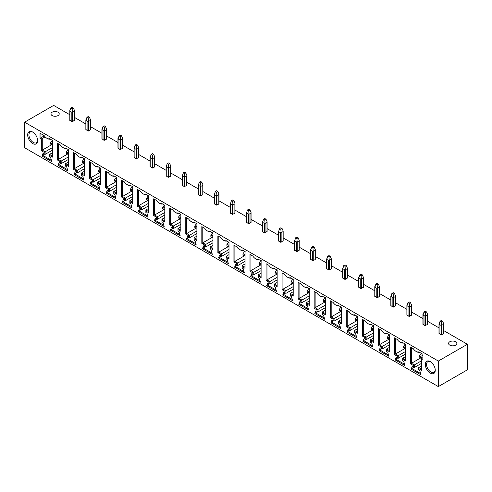 <?xml version="1.0" encoding="UTF-8"?>
<svg xmlns="http://www.w3.org/2000/svg" width="492" height="492" viewBox="0 0 492 492"><rect width="100%" height="100%" fill="white"/><g stroke="black" fill="none" stroke-linecap="round" stroke-linejoin="round"><path stroke-width="0.74" d="M438.329 386.595L438.329 361.054L24.6 122.188L24.6 147.729L438.329 386.595L467.4 369.812L467.4 344.271L443.673 330.575M438.987 327.869L427.622 321.307M422.936 318.601L411.57 312.039M406.89 309.333L395.519 302.771M390.839 300.065L379.467 293.503M374.787 290.803L363.416 284.241M358.736 281.535L347.37 274.973M342.684 272.267L331.319 265.705M326.633 262.999L315.267 256.437M310.581 253.731L299.216 247.168M294.53 244.463L283.164 237.9M278.478 235.201L267.113 228.639M262.427 225.933L251.061 219.37M246.375 216.665L235.01 210.102M230.324 207.396L218.958 200.834M214.272 198.128L202.907 191.566M198.221 188.86L186.855 182.298M182.169 179.592L170.804 173.03M166.118 170.33L154.752 163.768M150.066 161.062L138.701 154.5M134.015 151.794L122.649 145.232M117.963 142.526L106.598 135.964M101.912 133.258L90.546 126.696M85.86 123.99L74.495 117.428M69.809 114.728L53.671 105.405L24.6 122.188M37.626 140.281A6.15 3.555 60 0 1 36.365 142.748A6.15 3.555 60 0 1 31.623 141.099A6.15 3.555 60 0 1 28.942 134.913A6.15 3.555 60 0 1 30.215 132.096A6.15 3.555 60 0 1 32.982 132.237M58.013 115.577A4.133 2.386 0 0 0 59.224 113.886A4.133 2.386 0 0 0 56.672 111.684A4.133 2.386 0 0 0 52.17 112.201A4.133 2.386 0 0 0 50.959 113.886A4.133 2.386 0 0 0 53.511 116.094A4.133 2.386 0 0 0 58.013 115.577M37.638 140.663A7.048 4.065 60 0 1 32.657 143.541A7.048 4.065 60 0 1 27.675 134.913A7.048 4.065 60 0 1 32.657 132.034A7.048 4.065 60 0 1 37.638 140.663M396.232 357.069L397.315 357.696L397.315 356.239L394.443 354.578L394.443 337.832L397.284 339.474A6.168 3.561 -120 0 0 400.002 342.143A6.168 3.561 -120 0 0 402.72 342.61L405.562 344.252L405.562 360.999L402.696 359.344L402.696 360.802L403.778 361.429L404.916 365.55L395.076 359.867L396.232 357.069L396.521 357.241M380.181 347.801L381.263 348.428L381.263 346.971L378.391 345.31L378.391 328.564L381.232 330.206A6.168 3.561 -120 0 0 383.951 332.875A6.168 3.561 -120 0 0 386.669 333.342L389.516 334.984L389.516 351.731L386.644 350.076L386.644 351.534L387.727 352.161L388.864 356.288L379.024 350.605L380.181 347.801L380.47 347.973M364.129 338.539L365.212 339.16L365.212 337.703L362.34 336.042L362.34 319.296L365.181 320.938A6.168 3.561 -120 0 0 367.899 323.607A6.168 3.561 -120 0 0 370.617 324.08L373.465 325.716L373.465 342.463L370.593 340.808L370.593 342.266L371.675 342.893L372.813 347.02L362.973 341.337L364.129 338.539L364.418 338.705M348.078 329.271L349.16 329.892L349.16 328.435L346.288 326.78L346.288 310.028L349.129 311.67A6.168 3.561 -120 0 0 351.848 314.339A6.168 3.561 -120 0 0 354.566 314.812L357.413 316.454L357.413 333.201L354.541 331.54L354.541 332.998L355.624 333.625L356.762 337.752L346.922 332.069L348.078 329.271L348.367 329.437M332.026 320.003L333.109 320.624L333.109 319.167L330.237 317.512L330.237 300.766L333.078 302.402A6.168 3.561 -120 0 0 335.796 305.071A6.168 3.561 -120 0 0 338.521 305.544L341.362 307.186L341.362 323.933L338.49 322.272L338.49 323.736L339.572 324.357L340.71 328.484L330.87 322.801L332.026 320.003L332.315 320.169M315.975 310.735L317.057 311.362L317.057 309.898L314.185 308.244L314.185 291.498L317.026 293.14A6.168 3.561 -120 0 0 319.745 295.803A6.168 3.561 -120 0 0 322.469 296.276L325.31 297.918L325.31 314.665L322.438 313.004L322.438 314.468L323.521 315.095L324.665 319.216L314.818 313.533L315.975 310.735L316.264 310.901M299.923 301.467L301.006 302.094L301.006 300.63L298.134 298.976L298.134 282.23L300.975 283.872A6.168 3.561 -120 0 0 303.693 286.541A6.168 3.561 -120 0 0 306.418 287.008L309.259 288.65L309.259 305.397L306.387 303.742L306.387 305.2L307.469 305.827L308.613 309.948L298.767 304.265L299.923 301.467L300.218 301.639M283.872 292.199L284.954 292.826L284.954 291.369L282.082 289.708L282.082 272.962L284.923 274.604A6.168 3.561 -120 0 0 287.642 277.273A6.168 3.561 -120 0 0 290.366 277.74L293.207 279.382L293.207 296.129L290.335 294.474L290.335 295.932L291.418 296.559L292.562 300.68L282.715 295.003L283.872 292.199L284.167 292.371M267.82 282.931L268.903 283.558L268.903 282.101L266.031 280.44L266.031 263.694L268.872 265.336A6.168 3.561 -120 0 0 271.596 268.005A6.168 3.561 -120 0 0 274.315 268.478L277.156 270.114L277.156 286.861L274.284 285.206L274.284 286.664L275.366 287.291L276.51 291.418L266.664 285.735L267.82 282.931L268.115 283.103M251.769 273.669L252.851 274.29L252.851 272.832L249.979 271.172L249.979 254.425L252.82 256.068A6.168 3.561 -120 0 0 255.545 258.737A6.168 3.561 -120 0 0 258.263 259.21L261.104 260.846L261.104 277.599L258.232 275.938L258.232 277.396L259.315 278.023L260.459 282.15L250.612 276.467L251.769 273.669L252.064 273.835M235.717 264.401L236.8 265.022L236.8 263.564L233.928 261.91L233.928 245.164L236.769 246.799A6.168 3.561 -120 0 0 239.493 249.469A6.168 3.561 -120 0 0 242.212 249.942L245.053 251.584L245.053 268.331L242.181 266.67L242.181 268.134L243.263 268.755L244.407 272.882L234.567 267.199L235.717 264.401L236.012 264.567M219.666 255.133L220.748 255.754L220.748 254.296L217.876 252.642L217.876 235.896L220.723 237.531A6.168 3.561 -120 0 0 223.442 240.201A6.168 3.561 -120 0 0 226.16 240.674L229.001 242.316L229.001 259.063L226.129 257.402L226.129 258.866L227.212 259.487L228.356 263.614L218.516 257.931L219.666 255.133L219.961 255.299M203.614 245.865L204.697 246.492L204.697 245.028L201.825 243.374L201.825 226.627L204.672 228.27A6.168 3.561 -120 0 0 207.39 230.939A6.168 3.561 -120 0 0 210.109 231.406L212.95 233.048L212.95 249.795L210.078 248.14L210.078 249.598L211.16 250.225L212.304 254.346L202.464 248.663L203.614 245.865L203.909 246.031M187.563 236.597L188.645 237.224L188.645 235.76L185.779 234.106L185.779 217.359L188.62 219.002A6.168 3.561 -120 0 0 191.339 221.671A6.168 3.561 -120 0 0 194.057 222.138L196.898 223.78L196.898 240.526L194.026 238.872L194.026 240.33L195.115 240.957L196.253 245.077L186.413 239.395L187.563 236.597L187.858 236.769M171.511 227.329L172.594 227.956L172.594 226.498L169.728 224.838L169.728 208.091L172.569 209.733A6.168 3.561 -120 0 0 175.287 212.403A6.168 3.561 -120 0 0 178.006 212.87L180.847 214.512L180.847 231.258L177.975 229.604L177.975 231.062L179.063 231.689L180.201 235.809L170.361 230.133L171.511 227.329L171.806 227.501M155.46 218.067L156.542 218.688L156.542 217.23L153.676 215.57L153.676 198.823L156.517 200.465A6.168 3.561 -120 0 0 159.236 203.135A6.168 3.561 -120 0 0 161.954 203.608L164.795 205.244L164.795 221.99L161.923 220.336L161.923 221.794L163.012 222.421L164.15 226.548L154.31 220.865L155.46 218.067L155.755 218.233M139.408 208.799L140.491 209.42L140.491 207.962L137.625 206.302L137.625 189.555L140.466 191.197A6.168 3.561 -120 0 0 143.184 193.866A6.168 3.561 -120 0 0 145.903 194.34L148.744 195.982L148.744 212.728L145.872 211.068L145.872 212.526L146.96 213.153L148.098 217.28L138.258 211.597L139.408 208.799L139.703 208.965M123.363 199.531L124.439 200.152L124.439 198.694L121.573 197.04L121.573 180.293L124.415 181.929A6.168 3.561 -120 0 0 127.133 184.598A6.168 3.561 -120 0 0 129.851 185.072L132.692 186.714L132.692 203.46L129.82 201.8L129.82 203.264L130.909 203.885L132.047 208.011L122.207 202.329L123.363 199.531L123.652 199.697M107.311 190.263L108.388 190.89L108.388 189.426L105.522 187.772L105.522 171.025L108.363 172.667A6.168 3.561 -120 0 0 111.081 175.33A6.168 3.561 -120 0 0 113.8 175.804L116.641 177.446L116.641 194.192L113.769 192.532L113.769 193.996L114.857 194.623L115.995 198.743L106.155 193.061L107.311 190.263L107.6 190.429M91.26 180.995L92.336 181.622L92.336 180.158L89.47 178.504L89.47 161.757L92.311 163.399A6.168 3.561 -120 0 0 95.03 166.068A6.168 3.561 -120 0 0 97.748 166.536L100.589 168.178L100.589 184.924L97.724 183.27L97.724 184.728L98.806 185.355L99.944 189.475L90.104 183.793L91.26 180.995L91.549 181.167M75.208 171.726L76.285 172.354L76.285 170.896L73.419 169.236L73.419 152.489L76.26 154.131A6.168 3.561 -120 0 0 78.978 156.8A6.168 3.561 -120 0 0 81.697 157.268L84.538 158.91L84.538 175.656L81.672 174.002L81.672 175.459L82.754 176.087L83.892 180.207L74.052 174.531L75.208 171.726L75.497 171.899M59.157 162.458L60.239 163.086L60.239 161.628L57.367 159.968L57.367 143.221L60.209 144.863A6.168 3.561 -120 0 0 62.927 147.532A6.168 3.561 -120 0 0 65.645 148.006L68.486 149.642L68.486 166.388L65.621 164.734L65.621 166.191L66.703 166.819L67.841 170.945L58.001 165.263L59.157 162.458L59.446 162.631M49.569 156.923L50.645 157.551L51.801 161.683L41.961 156.001L43.111 153.203L44.182 153.818L44.182 152.36L41.316 150.7L41.316 139.064L40.018 138.314L40.018 133.209L44.169 135.601A6.168 3.561 -120 0 0 46.881 138.264A6.168 3.561 -120 0 0 49.594 138.738L52.435 140.374L52.435 157.126L49.569 155.466L49.569 156.923M435.254 370.224A7.048 4.065 60 0 1 430.272 373.102A7.048 4.065 60 0 1 425.291 364.474A7.048 4.065 60 0 1 430.272 361.595A7.048 4.065 60 0 1 435.254 370.224M412.284 366.337L413.366 366.964L413.366 365.501L410.494 363.846L410.494 347.1L413.335 348.742A6.168 3.561 -120 0 0 416.048 351.399A6.168 3.561 -120 0 0 418.766 351.872L422.911 354.271L422.911 359.375L421.613 358.631L421.613 370.267L418.747 368.613L418.747 370.07L419.817 370.685L420.974 374.818L411.127 369.135L412.284 366.337L412.573 366.503M413.366 365.501L414.313 364.953L414.313 367.512L413.366 366.964M420.875 357.85L411.441 363.299L414.313 364.953L421.613 360.741M414.313 367.512L421.613 363.293M410.494 347.1L411.441 347.647L411.441 363.299L410.494 363.846M416.048 351.399L416.521 351.675A6.839 3.948 -120 0 0 419.399 352.241L418.766 351.872M422.911 358.281L421.613 357.536L421.613 358.631M421.613 369.172L418.747 367.518L418.747 368.613M419.528 357.131L420.795 357.862L420.795 356.405L419.528 355.673L419.528 357.131M421.613 357.77L420.795 357.862M421.361 353.373L419.528 355.673M421.146 353.496L421.742 353.299M422.911 355.181L420.795 356.405M421.613 357.536L422.911 356.786M418.747 367.518L421.613 365.863M420.605 373.514L411.786 368.422L413.84 367.235M411.127 369.135L411.786 368.422M397.315 356.239L398.262 355.691L398.262 358.244L397.315 357.696M404.824 348.588L395.39 354.031L398.262 355.691L405.562 351.472M398.262 358.244L405.562 354.025M394.443 337.832L395.39 338.379L395.39 354.031L394.443 354.578M400.002 342.143L400.476 342.414A6.839 3.948 -120 0 0 403.36 342.979L402.72 342.61M405.562 359.904L402.696 358.25L402.696 359.344M405.31 344.105L405.691 344.037M405.562 346.663L404.744 347.137L403.477 346.405L403.477 347.862L404.744 348.594L404.744 347.137M405.101 344.228L403.477 346.405M405.562 348.502L404.744 348.594M402.696 358.25L405.562 356.589M404.559 364.252L395.734 359.154L397.788 357.967M395.076 359.867L395.734 359.154M381.263 346.971L382.21 346.423L382.21 348.976L381.263 348.428M388.772 339.32L379.338 344.763L382.21 346.423L389.516 342.204M382.21 348.976L389.516 344.757M378.391 328.564L379.338 329.111L379.338 344.763L378.391 345.31M383.951 332.875L384.424 333.146A6.839 3.948 -120 0 0 387.309 333.711L386.669 333.342M389.516 350.636L386.644 348.982L386.644 350.076M389.258 334.837L389.639 334.769M389.516 337.395L388.692 337.869L387.425 337.137L387.425 338.601L388.692 339.326L388.692 337.869M389.049 334.96L387.425 337.137M389.516 339.234L388.692 339.326M386.644 348.982L389.516 347.321M388.508 354.984L379.683 349.886L381.737 348.699M379.024 350.605L379.683 349.886M365.212 337.703L366.159 337.155L366.159 339.708L365.212 339.16M372.721 330.052L363.287 335.495L366.159 337.155L373.465 332.936M366.159 339.708L373.465 335.489M362.34 319.296L363.287 319.843L363.287 335.495L362.34 336.042M367.899 323.607L368.373 323.884A6.839 3.948 -120 0 0 371.257 324.443L370.617 324.08M373.465 341.368L370.593 339.714L370.593 340.808M373.207 325.569L373.588 325.501M373.465 328.127L372.641 328.601L371.374 327.869L371.374 329.332L372.641 330.058L372.641 328.601M372.998 325.692L371.374 327.869M373.465 329.966L372.641 330.058M370.593 339.714L373.465 338.059M372.456 345.716L363.631 340.618L365.685 339.437M362.973 341.337L363.631 340.618M349.16 328.435L350.107 327.887L350.107 330.439L349.16 329.892M356.669 320.784L347.235 326.233L350.107 327.887L357.413 323.668M350.107 330.439L357.413 326.227M346.288 310.028L347.235 310.575L347.235 326.233L346.288 326.78M351.848 314.339L352.321 314.616A6.839 3.948 -120 0 0 355.206 315.175L354.566 314.812M357.413 332.106L354.541 330.446L354.541 331.54M357.155 316.301L357.536 316.233M357.413 318.859L356.589 319.333L355.329 318.607L355.329 320.064L356.589 320.796L356.589 319.333M356.946 316.424L355.329 318.607M357.413 320.698L356.589 320.796M354.541 330.446L357.413 328.791M356.405 336.448L347.58 331.356L349.634 330.169M346.922 332.069L347.58 331.356M333.109 319.167L334.056 318.619L334.056 321.171L333.109 320.624M340.618 311.516L331.184 316.965L334.056 318.619L341.362 314.4M334.056 321.171L341.362 316.959M330.237 300.766L331.184 301.313L331.184 316.965L330.237 317.512M335.796 305.071L336.27 305.347A6.839 3.948 -120 0 0 339.154 305.913L338.521 305.544M341.362 322.838L338.49 321.178L338.49 322.272M341.104 307.039L341.485 306.965M341.362 309.591L340.538 310.065L339.277 309.339L339.277 310.796L340.538 311.528L340.538 310.065M340.894 307.156L339.277 309.339M341.362 311.43L340.538 311.528M338.49 321.178L341.362 319.523M340.353 327.18L331.528 322.088L333.582 320.901M330.87 322.801L331.528 322.088M317.057 309.898L318.004 309.351L318.004 311.91L317.057 311.362M324.566 302.248L315.132 307.697L318.004 309.351L325.31 305.138M318.004 311.91L325.31 307.691M314.185 291.498L315.132 292.045L315.132 307.697L314.185 308.244M319.745 295.803L320.218 296.079A6.839 3.948 -120 0 0 323.103 296.645L322.469 296.276M325.31 313.57L322.438 311.91L322.438 313.004M325.052 297.771L325.433 297.697M325.31 300.323L324.486 300.803L323.226 300.071L323.226 301.528L324.486 302.26L324.486 300.803M324.843 297.888L323.226 300.071M325.31 302.162L324.486 302.26M322.438 311.91L325.31 310.255M324.302 317.912L315.477 312.82L317.531 311.633M314.818 313.533L315.477 312.82M301.006 300.63L301.953 300.083L301.953 302.642L301.006 302.094M308.515 292.986L299.081 298.429L301.953 300.083L309.259 295.87M301.953 302.642L309.259 298.423M298.134 282.23L299.081 282.777L299.081 298.429L298.134 298.976M303.693 286.541L304.173 286.811A6.839 3.948 -120 0 0 307.051 287.377L306.418 287.008M309.259 304.302L306.387 302.648L306.387 303.742M309.001 288.503L309.382 288.429M309.259 291.061L308.435 291.535L307.174 290.803L307.174 292.26L308.435 292.992L308.435 291.535M308.791 288.626L307.174 290.803M309.259 292.9L308.435 292.992M306.387 302.648L309.259 300.987M308.25 308.65L299.425 303.552L301.479 302.365M298.767 304.265L299.425 303.552M284.954 291.369L285.901 290.821L285.901 293.373L284.954 292.826M292.463 283.718L283.029 289.161L285.901 290.821L293.207 286.602M285.901 293.373L293.207 289.155M282.082 272.962L283.029 273.509L283.029 289.161L282.082 289.708M287.642 277.273L288.121 277.543A6.839 3.948 -120 0 0 291 278.109L290.366 277.74M293.207 295.034L290.335 293.38L290.335 294.474M292.949 279.235L293.33 279.167M293.207 281.793L292.383 282.267L291.123 281.535L291.123 282.998L292.383 283.724L292.383 282.267M292.74 279.358L291.123 281.535M293.207 283.632L292.383 283.724M290.335 293.38L293.207 291.719M292.199 299.382L283.374 294.284L285.428 293.097M282.715 295.003L283.374 294.284M268.903 282.101L269.85 281.553L269.85 284.105L268.903 283.558M276.412 274.45L266.978 279.893L269.85 281.553L277.156 277.334M269.85 284.105L277.156 279.887M266.031 263.694L266.978 264.241L266.978 279.893L266.031 280.44M271.596 268.005L272.07 268.275A6.839 3.948 -120 0 0 274.948 268.841L274.315 268.478M277.156 285.766L274.284 284.112L274.284 285.206M276.898 269.967L277.279 269.899M277.156 272.525L276.332 272.998L275.071 272.267L275.071 273.73L276.332 274.456L276.332 272.998M276.688 270.09L275.071 272.267M277.156 274.364L276.332 274.456M274.284 284.112L277.156 282.451M276.147 290.114L267.322 285.016L269.376 283.835M266.664 285.735L267.322 285.016M252.851 272.832L253.798 272.285L253.798 274.837L252.851 274.29M260.36 265.182L250.926 270.625L253.798 272.285L261.104 268.066M253.798 274.837L261.104 270.618M249.979 254.425L250.926 254.973L250.926 270.625L249.979 271.172M255.545 258.737L256.018 259.013A6.839 3.948 -120 0 0 258.897 259.573L258.263 259.21M261.104 276.504L258.232 274.844L258.232 275.938M260.846 260.698L261.227 260.631M261.104 263.257L260.28 263.73L259.02 263.005L259.02 264.462L260.28 265.188L260.28 263.73M260.637 260.822L259.02 263.005M261.104 265.096L260.28 265.188M258.232 274.844L261.104 273.189M260.096 280.846L251.271 275.748L253.325 274.567M250.612 276.467L251.271 275.748M236.8 263.564L237.747 263.017L237.747 265.569L236.8 265.022M244.309 255.914L234.881 261.363L237.747 263.017L245.053 258.798M237.747 265.569L245.053 261.357M233.928 245.164L234.881 245.711L234.881 261.363L233.928 261.91M239.493 249.469L239.967 249.745A6.839 3.948 -120 0 0 242.845 250.305L242.212 249.942M245.053 267.236L242.181 265.575L242.181 266.67M244.795 251.43L245.176 251.363M245.053 253.989L244.229 254.462L242.968 253.737L242.968 255.194L244.229 255.926L244.229 254.462M244.585 251.553L242.968 253.737M245.053 255.828L244.229 255.926M242.181 265.575L245.053 263.921M244.044 271.578L235.219 266.486L237.273 265.299M234.567 267.199L235.219 266.486M220.748 254.296L221.695 253.749L221.695 256.301L220.748 255.754M228.257 246.646L218.829 252.095L221.695 253.749L229.001 249.536M221.695 256.301L229.001 252.088M217.876 235.896L218.829 236.443L218.829 252.095L217.876 252.642M223.442 240.201L223.915 240.477A6.839 3.948 -120 0 0 226.794 241.043L226.16 240.674M229.001 257.968L226.129 256.307L226.129 257.402M228.743 242.169L229.124 242.095M229.001 244.721L228.177 245.194L226.917 244.469L226.917 245.926L228.177 246.658L228.177 245.194M228.534 242.285L226.917 244.469M229.001 246.56L228.177 246.658M226.129 256.307L229.001 254.653M227.993 262.31L219.168 257.218L221.222 256.031M218.516 257.931L219.168 257.218M204.697 245.028L205.644 244.481L205.644 247.039L204.697 246.492M212.206 237.378L202.778 242.827L205.644 244.481L212.95 240.268M205.644 247.039L212.95 242.82M201.825 226.627L202.778 227.175L202.778 242.827L201.825 243.374M207.39 230.939L207.864 231.209A6.839 3.948 -120 0 0 210.742 231.775L210.109 231.406M212.95 248.7L210.078 247.045L210.078 248.14M212.692 232.9L213.073 232.827M212.95 235.459L212.126 235.932L210.865 235.201L210.865 236.658L212.126 237.39L212.126 235.932M212.482 233.023L210.865 235.201M212.95 237.298L212.126 237.39M210.078 247.045L212.95 245.385M211.941 253.042L203.116 247.95L205.17 246.763M202.464 248.663L203.116 247.95M188.645 235.76L189.592 235.213L189.592 237.771L188.645 237.224M196.154 228.116L186.726 233.559L189.592 235.213L196.898 231M189.592 237.771L196.898 233.552M185.779 217.359L186.726 217.907L186.726 233.559L185.779 234.106M191.339 221.671L191.812 221.941A6.839 3.948 -120 0 0 194.691 222.507L194.057 222.138M196.898 239.432L194.026 237.777L194.026 238.872M196.64 223.632L197.028 223.565M196.898 226.191L196.074 226.664L194.814 225.933L194.814 227.39L196.074 228.122L196.074 226.664M196.431 223.755L194.814 225.933M196.898 228.03L196.074 228.122M194.026 237.777L196.898 236.117M195.89 243.78L187.065 238.681L189.119 237.495M186.413 239.395L187.065 238.681M172.594 226.498L173.541 225.951L173.541 228.503L172.594 227.956M180.103 218.848L170.675 224.29L173.541 225.951L180.847 221.732M173.541 228.503L180.847 224.284M169.728 208.091L170.675 208.639L170.675 224.29L169.728 224.838M175.287 212.403L175.761 212.673A6.839 3.948 -120 0 0 178.639 213.239L178.006 212.87M180.847 230.164L177.975 228.509L177.975 229.604M180.589 214.364L180.976 214.297M180.847 216.923L180.023 217.396L178.762 216.665L178.762 218.128L180.023 218.854L180.023 217.396M180.38 214.487L178.762 216.665M180.847 218.762L180.023 218.854M177.975 228.509L180.847 226.849M179.838 234.512L171.013 229.413L173.067 228.227M170.361 230.133L171.013 229.413M156.542 217.23L157.489 216.683L157.489 219.235L156.542 218.688M164.051 209.58L154.623 215.022L157.489 216.683L164.795 212.464M157.489 219.235L164.795 215.016M153.676 198.823L154.623 199.371L154.623 215.022L153.676 215.57M159.236 203.135L159.709 203.411A6.839 3.948 -120 0 0 162.588 203.971L161.954 203.608M164.795 220.896L161.923 219.241L161.923 220.336M164.537 205.096L164.925 205.029M164.795 207.655L163.971 208.128L162.711 207.396L162.711 208.86L163.971 209.586L163.971 208.128M164.328 205.219L162.711 207.396M164.795 209.494L163.971 209.586M161.923 219.241L164.795 217.587M163.787 225.244L154.962 220.145L157.016 218.965M154.31 220.865L154.962 220.145M140.491 207.962L141.438 207.415L141.438 209.967L140.491 209.42M148 200.312L138.572 205.754L141.438 207.415L148.744 203.196M141.438 209.967L148.744 205.754M137.625 189.555L138.572 190.103L138.572 205.754L137.625 206.302M143.184 193.866L143.658 194.143A6.839 3.948 -120 0 0 146.536 194.703L145.903 194.34M148.744 211.634L145.872 209.973L145.872 211.068M148.486 195.828L148.873 195.761M148.744 198.387L147.926 198.86L146.659 198.135L146.659 199.592L147.926 200.324L147.926 198.86M148.276 195.951L146.659 198.135M148.744 200.226L147.926 200.324M145.872 209.973L148.744 208.319M147.735 215.976L138.91 210.883L140.964 209.697M138.258 211.597L138.91 210.883M124.439 198.694L125.392 198.147L125.392 200.699L124.439 200.152M131.948 191.044L122.52 196.493L125.392 198.147L132.692 193.928M125.392 200.699L132.692 196.486M121.573 180.293L122.52 180.841L122.52 196.493L121.573 197.04M127.133 184.598L127.606 184.875A6.839 3.948 -120 0 0 130.485 185.441L129.851 185.072M132.692 202.366L129.82 200.705L129.82 201.8M132.434 186.566L132.822 186.493M132.692 189.119L131.874 189.592L130.608 188.867L130.608 190.324L131.874 191.056L131.874 189.592M132.225 186.683L130.608 188.867M132.692 190.958L131.874 191.056M129.82 200.705L132.692 199.051M131.684 206.708L122.859 201.615L124.913 200.428M122.207 202.329L122.859 201.615M108.388 189.426L109.341 188.879L109.341 191.437L108.388 190.89M115.897 181.776L106.469 187.224L109.341 188.879L116.641 184.666M109.341 191.437L116.641 187.218M105.522 171.025L106.469 171.573L106.469 187.224L105.522 187.772M111.081 175.33L111.555 175.607A6.839 3.948 -120 0 0 114.433 176.173L113.8 175.804M116.641 193.098L113.769 191.437L113.769 192.532M116.383 177.298L116.77 177.225M116.641 179.851L115.823 180.33L114.556 179.598L114.556 181.056L115.823 181.788L115.823 180.33M116.174 177.415L114.556 179.598M116.641 181.689L115.823 181.788M113.769 191.437L116.641 189.783M115.638 197.44L106.813 192.347L108.861 191.16M106.155 193.061L106.813 192.347M92.336 180.158L93.289 179.611L93.289 182.169L92.336 181.622M99.851 172.514L90.417 177.956L93.289 179.611L100.589 175.398M93.289 182.169L100.589 177.95M89.47 161.757L90.417 162.305L90.417 177.956L89.47 178.504M95.03 166.068L95.503 166.339A6.839 3.948 -120 0 0 98.382 166.905L97.748 166.536M100.589 183.83L97.724 182.175L97.724 183.27M100.331 168.03L100.719 167.957M100.589 170.589L99.771 171.062L98.505 170.33L98.505 171.788L99.771 172.52L99.771 171.062M100.122 168.153L98.505 170.33M100.589 172.428L99.771 172.52M97.724 182.175L100.589 180.515M99.587 188.172L90.762 183.079L92.816 181.892M90.104 183.793L90.762 183.079M76.285 170.896L77.238 170.349L77.238 172.901L76.285 172.354M83.8 163.246L74.366 168.688L77.238 170.349L84.538 166.13M77.238 172.901L84.538 168.682M73.419 152.489L74.366 153.037L74.366 168.688L73.419 169.236M78.978 156.8L79.452 157.071A6.839 3.948 -120 0 0 82.33 157.637L81.697 157.268M84.538 174.562L81.672 172.907L81.672 174.002M84.28 158.762L84.667 158.695M84.538 161.321L83.72 161.794L82.453 161.062L82.453 162.526L83.72 163.252L83.72 161.794M84.07 158.885L82.453 161.062M84.538 163.16L83.72 163.252M81.672 172.907L84.538 171.247M83.535 178.91L74.71 173.811L76.764 172.624M74.052 174.531L74.71 173.811M60.239 161.628L61.186 161.081L61.186 163.633L60.239 163.086M67.748 153.978L58.314 159.42L61.186 161.081L68.486 156.862M61.186 163.633L68.486 159.414M57.367 143.221L58.314 143.769L58.314 159.42L57.367 159.968M62.927 147.532L63.4 147.803A6.839 3.948 -120 0 0 66.279 148.369L65.645 148.006M68.486 165.294L65.621 163.639L65.621 164.734M68.228 149.494L68.616 149.427M68.486 152.053L67.668 152.526L66.402 151.794L66.402 153.258L67.668 153.984L67.668 152.526M68.019 149.617L66.402 151.794M68.486 153.891L67.668 153.984M65.621 163.639L68.486 161.979M67.484 169.642L58.659 164.543L60.713 163.362M58.001 165.263L58.659 164.543M44.182 153.818L45.129 154.365L52.435 150.146M51.439 160.38L42.613 155.281L44.667 154.101M41.961 156.001L42.613 155.281M45.129 154.365L45.129 151.813L44.182 152.36M51.697 144.709L42.263 150.152L45.129 151.813L52.435 147.594M41.316 139.064L42.263 138.516L42.263 150.152L41.316 150.7M44.323 135.829L40.965 137.766L42.263 138.516L45.147 136.85M40.018 133.209L40.965 133.756L40.965 137.766L40.018 138.314M46.881 138.264L47.355 138.535A6.839 3.948 -120 0 0 50.227 139.101L49.594 138.738M52.435 156.032L49.569 154.371L52.435 152.717M49.569 154.371L49.569 155.466M50.35 143.99L51.617 144.716L51.617 143.258L50.35 142.532L50.35 143.99M52.435 144.623L51.617 144.716M52.435 142.785L51.617 143.258M52.564 140.159L50.35 142.532M435.248 369.843A6.15 3.555 60 0 1 433.981 372.309A6.15 3.555 60 0 1 429.239 370.661A6.15 3.555 60 0 1 426.558 364.474A6.15 3.555 60 0 1 427.831 361.657A6.15 3.555 60 0 1 430.598 361.798M449.786 341.762A4.133 2.386 180 0 1 454.288 341.245A4.133 2.386 180 0 1 456.84 343.453A4.133 2.386 180 0 1 455.629 345.138A4.133 2.386 180 0 1 451.127 345.655A4.133 2.386 180 0 1 448.575 343.453A4.133 2.386 180 0 1 449.786 341.762M438.329 361.054L467.4 344.271M439.122 333.416L441.017 334.874L441.65 334.874L443.544 333.416M423.071 324.148L424.965 325.612L427.493 324.517L427.493 324.148M407.019 314.88L408.913 316.344L411.441 315.249L411.441 314.88M390.968 305.618L392.862 307.076L393.495 307.076L395.39 305.618M374.916 296.35L376.811 297.808L377.444 297.808L379.338 296.35M358.865 287.082L360.759 288.54L361.392 288.54L363.287 287.082M342.813 277.814L344.707 279.272L345.341 279.272L347.235 277.814M326.762 268.546L328.656 270.01L331.184 268.915L331.184 268.546M310.71 259.278L312.605 260.742L315.132 259.647L315.132 259.278M294.659 250.016L296.553 251.473L297.186 251.473L299.081 250.016M278.607 240.748L280.502 242.205L281.135 242.205L283.029 240.748M262.556 231.48L264.45 232.937L265.083 232.937L266.978 231.48M246.504 222.212L248.398 223.669L249.032 223.669L250.926 222.212M230.453 212.944L232.353 214.401L234.881 213.307L234.881 212.944M214.401 203.676L216.302 205.139L218.829 204.045L218.829 203.676M198.35 194.408L200.25 195.871L202.778 194.777L202.778 194.408M182.298 185.146L184.199 186.603L186.726 185.509L186.726 185.146M166.247 175.878L168.147 177.335L170.675 176.241L170.675 175.878M150.195 166.61L152.096 168.067L154.623 166.972L154.623 166.61M134.144 157.342L136.044 158.799L138.572 157.704L138.572 157.342M118.098 148.074L119.993 149.537L122.52 148.443L122.52 148.074M102.047 138.805L103.941 140.269L106.469 139.174L106.469 138.805M85.995 129.544L87.89 131.001L88.523 131.001L90.417 129.544M69.944 120.276L71.838 121.733L72.472 121.733L74.366 120.276M443.673 333.601L443.673 323.687L443.544 324.296L441.65 325.39L441.33 321.922L442.597 321.196L441.33 320.464L440.069 321.196L441.33 321.922M443.673 323.687L442.597 321.196M441.33 325.04L441.017 325.39L439.122 324.296L440.069 321.196M427.622 324.333L427.622 314.419L427.493 315.028L425.598 316.122L425.279 312.66L426.546 311.928L425.279 311.196L424.018 311.928L425.279 312.66M427.622 314.419L426.546 311.928M425.279 315.772L424.965 316.122L423.071 315.028L424.018 311.928M411.57 315.064L411.57 305.151L411.441 305.76L409.547 306.854L409.227 303.392L410.494 302.66L409.227 301.928L407.966 302.66L409.227 303.392M411.57 305.151L410.494 302.66M409.227 306.504L408.913 306.854L407.019 305.76L407.966 302.66M395.519 305.796L395.519 295.883L395.39 296.492L393.495 297.586L393.176 294.124L394.443 293.392L393.176 292.666L391.915 293.392L393.176 294.124M395.519 295.883L394.443 293.392M393.176 297.236L392.862 297.586L390.968 296.492L391.915 293.392M379.467 296.528L379.467 286.615L379.338 287.23L377.444 288.324L377.13 284.856L378.391 284.124L377.13 283.398L375.863 284.124L377.13 284.856M379.467 286.615L378.391 284.124M377.13 287.968L376.811 288.324L374.916 287.23L375.863 284.124M363.416 287.267L363.416 277.353L363.287 277.962L361.392 279.056L361.079 275.588L362.34 274.862L361.079 274.13L359.812 274.862L361.079 275.588M363.416 277.353L362.34 274.862M361.079 278.706L360.759 279.056L358.865 277.962L359.812 274.862M347.37 277.998L347.37 268.085L347.235 268.693L345.341 269.788L345.027 266.32L346.288 265.594L345.027 264.862L343.76 265.594L345.027 266.32M347.37 268.085L346.288 265.594M345.027 269.438L344.707 269.788L342.813 268.693L343.76 265.594M331.319 268.73L331.319 258.817L331.184 259.425L329.289 260.52L328.976 257.052L330.237 256.326L328.976 255.594L327.709 256.326L328.976 257.052M331.319 258.817L330.237 256.326M328.976 260.17L328.656 260.52L326.762 259.425L327.709 256.326M315.267 259.462L315.267 249.549L315.132 250.157L313.238 251.252L312.924 247.79L314.185 247.058L312.924 246.326L311.657 247.058L312.924 247.79M315.267 249.549L314.185 247.058M312.924 250.902L312.605 251.252L310.71 250.157L311.657 247.058M299.216 250.194L299.216 240.28L299.081 240.889L297.186 241.984L296.873 238.522L298.134 237.79L296.873 237.058L295.606 237.79L296.873 238.522M299.216 240.28L298.134 237.79M296.873 241.633L296.553 241.984L294.659 240.889L295.606 237.79M283.164 240.926L283.164 231.012L283.029 231.627L281.135 232.722L280.821 229.254L282.082 228.522L280.821 227.796L279.554 228.522L280.821 229.254M283.164 231.012L282.082 228.522M280.821 232.365L280.502 232.722L278.607 231.627L279.554 228.522M267.113 231.664L267.113 221.751L266.978 222.359L265.083 223.454L264.77 219.986L266.031 219.254L264.77 218.528L263.503 219.254L264.77 219.986M267.113 221.751L266.031 219.254M264.77 223.097L264.45 223.454L262.556 222.359L263.503 219.254M251.061 222.396L251.061 212.482L250.926 213.091L249.032 214.186L248.718 210.717L249.979 209.992L248.718 209.26L247.451 209.992L248.718 210.717M251.061 212.482L249.979 209.992M248.718 213.835L248.398 214.186L246.504 213.091L247.451 209.992M235.01 213.128L235.01 203.214L234.881 203.823L232.98 204.918L232.667 201.449L233.928 200.724L232.667 199.992L231.4 200.724L232.667 201.449M235.01 203.214L233.928 200.724M232.667 204.567L232.353 204.918L230.453 203.823L231.4 200.724M218.958 203.86L218.958 193.946L218.829 194.555L216.929 195.65L216.615 192.188L217.876 191.456L216.615 190.724L215.348 191.456L216.615 192.188M218.958 193.946L217.876 191.456M216.615 195.299L216.302 195.65L214.401 194.555L215.348 191.456M202.907 194.592L202.907 184.678L202.778 185.287L200.877 186.382L200.564 182.919L201.825 182.188L200.564 181.456L199.297 182.188L200.564 182.919M202.907 184.678L201.825 182.188M200.564 186.031L200.25 186.382L198.35 185.287L199.297 182.188M186.855 185.324L186.855 175.41L186.726 176.019L184.826 177.114L184.512 173.651L185.779 172.92L184.512 172.194L183.245 172.92L184.512 173.651M186.855 175.41L185.779 172.92M184.512 176.763L184.199 177.114L182.298 176.019L183.245 172.92M170.804 176.056L170.804 166.142L170.675 166.757L168.774 167.852L168.461 164.383L169.728 163.651L168.461 162.926L167.2 163.651L168.461 164.383M170.804 166.142L169.728 163.651M168.461 167.495L168.147 167.852L166.247 166.757L167.2 163.651M154.752 166.794L154.752 156.88L154.623 157.489L152.723 158.584L152.409 155.115L153.676 154.39L152.409 153.658L151.149 154.39L152.409 155.115M154.752 156.88L153.676 154.39M152.409 158.233L152.096 158.584L150.195 157.489L151.149 154.39M138.701 157.526L138.701 147.612L138.572 148.221L136.671 149.316L136.358 145.847L137.625 145.122L136.358 144.39L135.097 145.122L136.358 145.847M138.701 147.612L137.625 145.122M136.358 148.965L136.044 149.316L134.144 148.221L135.097 145.122M122.649 148.258L122.649 138.344L122.52 138.953L120.626 140.048L120.306 136.579L121.573 135.853L120.306 135.122L119.046 135.853L120.306 136.579M122.649 138.344L121.573 135.853M120.306 139.697L119.993 140.048L118.098 138.953L119.046 135.853M106.598 138.99L106.598 129.076L106.469 129.685L104.575 130.78L104.255 127.317L105.522 126.585L104.255 125.854L102.994 126.585L104.255 127.317M106.598 129.076L105.522 126.585M104.255 130.429L103.941 130.78L102.047 129.685L102.994 126.585M90.546 129.722L90.546 119.808L90.417 120.417L88.523 121.512L88.203 118.049L89.47 117.317L88.203 116.586L86.943 117.317L88.203 118.049M90.546 119.808L89.47 117.317M88.203 121.161L87.89 121.512L85.995 120.417L86.943 117.317M74.495 120.454L74.495 110.54L74.366 111.155L72.472 112.25L72.152 108.781L73.419 108.049L72.152 107.324L70.891 108.049L72.152 108.781M74.495 110.54L73.419 108.049M72.152 111.893L71.838 112.25L69.944 111.155L69.809 110.54L70.891 108.049M443.544 333.779L443.544 324.296M441.017 334.874L441.017 325.39M441.65 334.874L441.65 325.39M439.122 333.779L439.122 324.296M427.493 324.517L427.493 315.028M424.965 325.612L424.965 316.122M425.598 325.612L425.598 316.122M423.071 324.517L423.071 315.028M411.441 315.249L411.441 305.76M408.913 316.344L408.913 306.854M409.547 316.344L409.547 306.854M407.019 315.249L407.019 305.76M395.39 305.981L395.39 296.492M392.862 307.076L392.862 297.586M393.495 307.076L393.495 297.586M390.968 305.981L390.968 296.492M379.338 296.713L379.338 287.23M376.811 297.808L376.811 288.324M377.444 297.808L377.444 288.324M374.916 296.713L374.916 287.23M363.287 287.445L363.287 277.962M360.759 288.54L360.759 279.056M361.392 288.54L361.392 279.056M358.865 287.445L358.865 277.962M347.235 278.177L347.235 268.693M344.707 279.272L344.707 269.788M345.341 279.272L345.341 269.788M342.813 278.177L342.813 268.693M331.184 268.915L331.184 259.425M328.656 270.01L328.656 260.52M329.289 270.01L329.289 260.52M326.762 268.915L326.762 259.425M315.132 259.647L315.132 250.157M312.605 260.742L312.605 251.252M313.238 260.742L313.238 251.252M310.71 259.647L310.71 250.157M299.081 250.379L299.081 240.889M296.553 251.473L296.553 241.984M297.186 251.473L297.186 241.984M294.659 250.379L294.659 240.889M283.029 241.111L283.029 231.627M280.502 242.205L280.502 232.722M281.135 242.205L281.135 232.722M278.607 241.111L278.607 231.627M266.978 231.843L266.978 222.359M264.45 232.937L264.45 223.454M265.083 232.937L265.083 223.454M262.556 231.843L262.556 222.359M250.926 222.575L250.926 213.091M248.398 223.669L248.398 214.186M249.032 223.669L249.032 214.186M246.504 222.575L246.504 213.091M234.881 213.307L234.881 203.823M232.353 214.401L232.353 204.918M232.98 214.401L232.98 204.918M230.453 213.307L230.453 203.823M218.829 204.045L218.829 194.555M216.302 205.139L216.302 195.65M216.929 205.139L216.929 195.65M214.401 204.045L214.401 194.555M202.778 194.777L202.778 185.287M200.25 195.871L200.25 186.382M200.877 195.871L200.877 186.382M198.35 194.777L198.35 185.287M186.726 185.509L186.726 176.019M184.199 186.603L184.199 177.114M184.826 186.603L184.826 177.114M182.298 185.509L182.298 176.019M170.675 176.241L170.675 166.757M168.147 177.335L168.147 167.852M168.774 177.335L168.774 167.852M166.247 176.241L166.247 166.757M154.623 166.972L154.623 157.489M152.096 168.067L152.096 158.584M152.723 168.067L152.723 158.584M150.195 166.972L150.195 157.489M138.572 157.704L138.572 148.221M136.044 158.799L136.044 149.316M136.671 158.799L136.671 149.316M134.144 157.704L134.144 148.221M122.52 148.443L122.52 138.953M119.993 149.537L119.993 140.048M120.626 149.537L120.626 140.048M118.098 148.443L118.098 138.953M106.469 139.174L106.469 129.685M103.941 140.269L103.941 130.78M104.575 140.269L104.575 130.78M102.047 139.174L102.047 129.685M90.417 129.906L90.417 120.417M87.89 131.001L87.89 121.512M88.523 131.001L88.523 121.512M85.995 129.906L85.995 120.417M74.366 120.638L74.366 111.155M71.838 121.733L71.838 112.25M72.472 121.733L72.472 112.25M69.944 120.638L69.944 111.155M438.987 333.601L438.987 323.687M422.936 324.333L422.936 314.419M406.89 315.064L406.89 305.151M390.839 305.796L390.839 295.883M374.787 296.528L374.787 286.615M358.736 287.267L358.736 277.353M342.684 277.998L342.684 268.085M326.633 268.73L326.633 258.817M310.581 259.462L310.581 249.549M294.53 250.194L294.53 240.28M278.478 240.926L278.478 231.012M262.427 231.664L262.427 221.751M246.375 222.396L246.375 212.482M230.324 213.128L230.324 203.214M214.272 203.86L214.272 193.946M198.221 194.592L198.221 184.678M182.169 185.324L182.169 175.41M166.118 176.056L166.118 166.142M150.066 166.794L150.066 156.88M134.015 157.526L134.015 147.612M117.963 148.258L117.963 138.344M101.912 138.99L101.912 129.076M85.86 129.722L85.86 119.808M69.809 120.454L69.809 110.54"/></g></svg>
